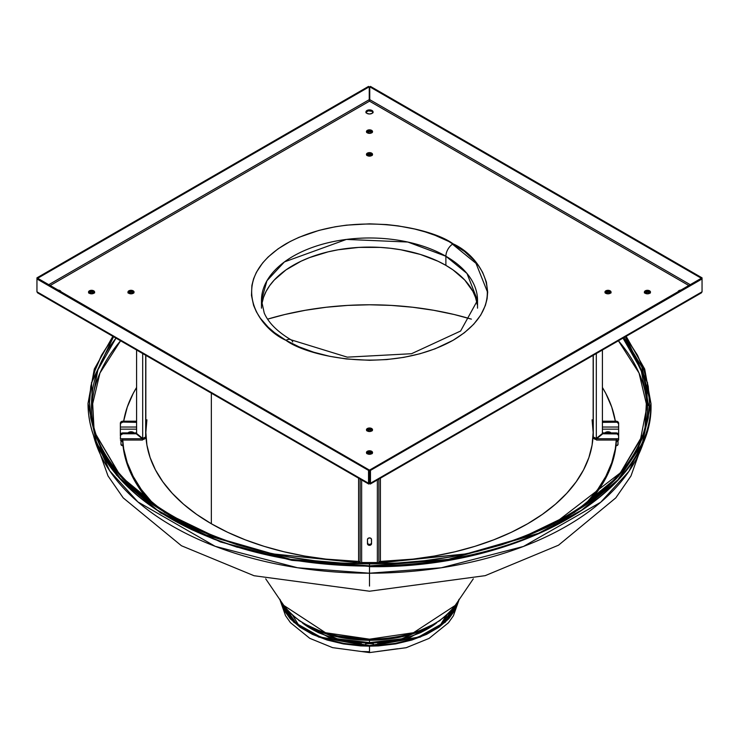<?xml version="1.0" encoding="UTF-8"?>
<svg xmlns="http://www.w3.org/2000/svg" width="739" height="739" viewBox="0 0 739 739"><rect width="100%" height="100%" fill="white"/><g stroke="black" fill="none" stroke-linecap="round" stroke-linejoin="round"><path stroke-width="1.11" d="M602.405 387.467A246.992 142.599 180 0 1 615.338 421.184L611.744 407.115L605.86 393.545L602.405 387.467M616.4 438.744A246.992 142.599 180 0 1 585.112 504.497L597.694 489.504L605.86 476.332L611.744 462.753L615.301 448.915L616.409 438.744M589.75 501.134A246.992 142.599 -0 0 0 616.418 440.038L615.301 450.568L611.744 464.415L605.86 477.985L597.694 491.167L589.75 501.134M149.25 501.134L141.306 491.167L133.14 477.985L127.256 464.415L123.699 450.568L122.582 440.038A246.992 142.599 0 0 0 149.25 501.134M153.888 504.497L141.306 489.504L133.14 476.332L127.256 462.753L123.699 448.915L122.591 438.744A246.992 142.599 180 0 0 153.888 504.497M123.662 421.184L127.256 407.115L133.14 393.545L136.595 387.467A246.992 142.599 180 0 0 123.662 421.184M616.335 441.626A2.54 1.46 180 0 0 618.016 440.25L617.961 444.684L615.975 445.829A2.54 1.46 0 0 0 618.016 444.398L618.016 440.25L615.975 441.691M120.984 440.038L120.984 444.398L120.984 440.25L123.025 441.691M123.025 445.829L120.984 444.398A2.54 1.46 0 0 0 123.025 445.829M122.665 441.626A2.54 1.46 180 0 1 120.984 440.25M647.429 412.159L647.429 403.882A277.929 160.465 180 0 0 623.014 338.12L641.119 369.879L647.429 403.882L640.464 439.576L620.584 472.683L553.631 524.071M647.429 403.882C651.539 488.396 518.418 565.769 369.5 563.487L466.355 553.871L521.013 538.14L574.175 512.506L618.321 476.313L644.842 431.465L647.438 382.82L625.443 336.716L637.406 355.302L644.075 370.692L648.112 386.377L649.461 402.219L648.112 418.062L644.075 433.756L637.406 449.146L628.15 464.074L616.4 478.419L602.276 492.017L585.907 504.765L567.46 516.515L547.1 527.166L525.041 536.616L501.476 544.772L476.637 551.553L450.772 556.892L424.121 560.753L396.945 563.081L369.5 563.487C220.582 565.769 87.461 488.396 91.571 403.882A277.929 160.465 180 0 1 115.986 338.12L97.881 369.879L91.571 403.882L91.571 412.159M626.145 336.31L644.694 369.038L650.976 403.568L642.32 443.576L617.869 480.045L581.575 510.427L538.389 533.576L448.314 559.58L369.5 566.083L369.5 563.931L396.954 563.146L424.14 560.818L450.808 556.966L476.683 551.617L501.532 544.837L525.106 536.68L547.183 527.221L567.552 516.57L586.009 504.811L602.387 492.063L616.511 478.447L628.261 464.101L637.526 449.164L644.205 433.765L648.232 418.071L649.581 402.219L648.232 386.377L644.205 370.673L637.526 355.283L625.536 336.661L647.558 382.784L644.971 431.456L618.441 476.332L574.277 512.543L521.097 538.195L466.411 553.936L369.5 563.931L369.5 565.871L448.314 559.368L538.389 533.373L581.575 510.215L617.869 479.833L642.32 443.363L650.976 403.365A281.476 162.515 180 0 1 369.5 565.871L369.5 566.083A281.476 162.515 0 0 0 650.976 403.568A281.476 162.515 0 0 0 650.976 403.466M93.631 436.019A278.945 161.047 0 0 0 369.5 573.205L369.5 566.083L369.5 573.205A278.945 161.047 0 0 0 645.369 436.019L628.972 471.279L600.715 502.252L523.489 546.444L441.257 567.792L369.5 573.205L369.5 586.073L369.5 573.205L297.586 567.764L215.178 546.315L137.888 501.91L109.705 470.808L93.483 435.428M649.396 398.709L641.868 366.997L624.196 337.437M120.586 340.781A277.929 160.465 0 0 0 91.664 408.002L99.959 373.029L120.586 340.781M473.293 578.822L455.206 605.435C437.414 628.011 408.843 639.641 369.5 640.316L369.934 640.316A83.054 47.952 180 0 1 369.5 640.316L369.5 639.18A92.07 53.153 0 0 0 455.206 605.435L413.48 632.723L369.5 639.18L369.5 642.597A83.054 47.952 0 0 0 436.573 622.931L401.813 638.819L369.5 642.597L369.5 643.669L369.5 642.597L337.187 638.819L302.427 622.931A83.054 47.952 0 0 0 369.5 642.597L369.5 640.316A83.054 47.952 180 0 1 369.066 640.316M338.019 635.974L369.5 639.457M312.56 629.582L318.417 632.649L331.543 637.711L346.129 641.203L361.611 642.976M377.389 642.976L392.871 641.203L407.457 637.711L420.583 632.649L426.44 629.582M369.5 639.18L325.52 632.723L283.794 605.435A92.07 53.153 0 0 0 369.5 639.18M369.5 563.931L342.046 563.146L314.86 560.818L288.192 556.966L262.317 551.617L237.468 544.837L213.894 536.68L191.817 527.221L171.448 516.57L152.991 504.811L136.613 492.063L122.489 478.447L110.739 464.101L101.474 449.164L94.795 433.765L90.768 418.071L89.419 402.219L90.768 386.377L94.795 370.673L101.474 355.283L113.464 336.661L91.442 382.784L94.029 431.456L120.559 476.332L164.723 512.543L217.903 538.195L272.589 553.936L369.5 563.931M113.557 336.716L101.594 355.302L94.925 370.692L90.888 386.377L89.539 402.219L90.888 418.062L94.925 433.756L101.594 449.146L110.85 464.074L122.6 478.419L136.724 492.017L153.093 504.765L171.54 516.515L191.9 527.166L213.959 536.616L237.524 544.772L262.363 551.553L288.228 556.892L314.879 560.753L342.055 563.081L369.5 563.857L272.645 553.871L217.987 538.14L164.825 512.506L120.679 476.313L94.158 431.465L91.562 382.82L113.557 336.716M618.414 340.781L639.041 373.029L647.336 408.002A277.929 160.465 0 0 0 618.414 340.781M547.183 529.706L525.106 539.165L501.532 547.322L476.683 554.102M237.468 547.322L213.894 539.165L191.817 529.706L171.448 519.046M369.5 566.416L291.979 560.374L220.462 541.964L160.465 512.857L116.596 475.242L96.864 444.185L88.024 403.568A281.476 162.515 0 0 0 369.5 566.083L290.686 559.58L200.611 533.576L157.425 510.427L121.131 480.045L96.68 443.576L88.024 403.568L96.68 443.363L121.131 479.833L157.425 510.215L200.611 533.373L290.686 559.368L369.5 565.871A281.476 162.515 180 0 1 88.024 403.365L94.306 369.038L112.855 336.31M649.304 410.062L649.396 408.233M629.951 347.875L643.706 375.966L648.445 405.535M292.856 615.698L298.916 625.471L292.856 615.698M369.5 645.572L320.689 637.147L296.117 623.236L281.679 602.322L284.395 609.13L291.064 618.432L300.755 626.801L313.077 633.923L327.58 639.512L343.681 643.364L360.78 645.332L369.5 645.572L378.22 645.332L395.319 643.364L411.42 639.512L425.923 633.923L438.245 626.801L447.936 618.432L454.605 609.13L457.321 602.322L442.883 623.236L418.311 637.147L369.5 645.572M458.891 600.022L445.321 622.173L420.232 637.11L369.5 646.163L369.5 652.592L369.5 646.163L378.313 645.914L395.614 643.928L411.9 640.029L426.56 634.376L439.031 627.171L448.832 618.709L455.575 609.305L459.011 599.32M442.375 623.661L446.929 614.977M397.573 648.759L377.232 651.521M369.5 651.733L361.768 651.521M442.218 622.746L440.084 625.471L446.144 615.698L442.218 622.746M279.989 599.32L283.425 609.305L290.168 618.709L299.969 627.171L312.44 634.376L327.1 640.029L343.386 643.928L360.687 645.914L369.5 646.163L318.768 637.11L293.679 622.173L280.109 600.022M373.306 645.526L373.306 643.614L373.306 645.526M365.694 643.614L365.694 645.526L365.694 643.614M373.047 643.687L365.842 643.623L373.047 643.687M261.994 303.35L263.546 297.3L266.123 291.36L269.698 285.596L274.224 280.063L285.993 269.892L300.967 261.255L309.484 257.606L328.162 251.842L338.139 249.782L358.914 247.389L380.086 247.389L390.571 248.295L400.861 249.782L420.426 254.456L438.033 261.255L445.885 265.366L445.885 256.248A10.143 5.857 -60 0 1 453.062 243.824C431.973 227.778 348.928 208.777 285.938 243.824C225.229 280.192 258.142 328.144 285.938 340.309L274.585 332.716L268.137 327.146L260.322 318.176L256.415 311.876L253.597 305.383L251.472 295.415L251.897 285.383L253.597 278.76L256.415 272.266L262.678 262.899L268.137 256.996L278.15 248.784L290.141 241.514L299.101 237.274L318.971 230.392L335.201 226.781L346.443 225.155L369.5 223.843L386.839 224.582L398.21 225.894L414.718 229.035L425.202 231.898L435.151 235.344L448.859 241.514L464.415 251.426L473.717 259.906L478.678 265.966L482.585 272.266L486.391 282.058L487.675 292.071L487.103 298.759L485.403 305.383L480.766 315.054L473.717 324.227L464.415 332.716L453.062 340.309L435.151 348.799L420.029 353.741L403.799 357.362L386.839 359.56L369.5 360.299L346.443 358.988L329.686 356.309L313.798 352.235L299.101 346.868L285.938 340.309A10.143 5.857 -60 0 1 291.009 339.811C277.31 331.645 268.377 322.703 264.22 312.985L261.477 300.348A108.023 62.372 180 0 1 328.162 242.734A108.023 62.372 180 0 1 445.885 256.248L466.983 273.476L477.523 300.348L460.6 331.035L411.503 353.722L347.275 357.149L291.009 339.811A10.143 5.857 120 0 0 285.938 340.309C307.027 356.364 390.072 375.366 453.062 340.309C513.771 303.951 480.858 255.999 453.062 243.824A10.143 5.857 120 0 0 445.885 256.248L445.885 265.366A108.023 62.372 0 0 0 332.023 250.964A108.023 62.372 0 0 0 261.791 304.671M128.032 292.552L130.424 291.175L133.168 291.656L133.168 290.824A3.039 1.755 180 0 1 134.055 292.071A3.039 1.755 180 0 1 132.179 293.697A3.039 1.755 180 0 1 128.863 293.309L128.032 291.729L129.852 290.445L132.179 290.445L133.999 291.729L133.547 293.05L132.179 293.697L128.863 293.309A3.039 1.755 180 0 1 127.967 292.071A3.039 1.755 180 0 1 129.852 290.445A3.039 1.755 180 0 1 133.168 290.824L133.168 291.656A3.039 1.755 0 0 0 130.193 291.203A3.039 1.755 0 0 0 128.059 292.487M88.578 292.552L90.971 291.175L93.714 291.656L93.714 290.824A3.039 1.755 180 0 1 94.61 292.071A3.039 1.755 180 0 1 92.726 293.697A3.039 1.755 180 0 1 89.41 293.309L88.578 291.729L90.398 290.445L92.726 290.445L94.555 291.729L94.38 292.746L92.726 293.697L89.41 293.309A3.039 1.755 180 0 1 88.523 292.071A3.039 1.755 180 0 1 90.398 290.445A3.039 1.755 180 0 1 93.714 290.824L93.714 291.656A3.039 1.755 0 0 0 90.74 291.203A3.039 1.755 0 0 0 88.606 292.487M57.531 290.021A3.547 2.051 180 0 1 60.007 290.621L60.007 291.452L60.007 290.621L61.051 292.071M366.516 154.867L368.336 153.583L371.652 153.971L371.652 153.139A3.039 1.755 180 0 1 372.539 154.386A3.039 1.755 180 0 1 370.664 156.003A3.039 1.755 180 0 1 367.348 155.624L366.516 154.035L367.81 152.918L370.664 152.761L372.484 154.035L371.19 155.846L367.348 155.624A3.039 1.755 180 0 1 366.461 154.386A3.039 1.755 180 0 1 368.336 152.761A3.039 1.755 180 0 1 371.652 153.139L371.652 153.971A3.039 1.755 0 0 0 368.678 153.518A3.039 1.755 0 0 0 366.544 154.793M366.516 132.096L368.909 130.711L371.652 131.191L371.652 130.369A3.039 1.755 180 0 1 372.539 131.607A3.039 1.755 180 0 1 370.664 133.232A3.039 1.755 180 0 1 367.348 132.844L366.516 131.265L368.336 129.981L370.664 129.981L372.484 131.265L372.031 132.586L370.664 133.232L367.348 132.844A3.039 1.755 180 0 1 366.461 131.607A3.039 1.755 180 0 1 368.336 129.981A3.039 1.755 180 0 1 371.652 130.369L371.652 131.191A3.039 1.755 0 0 0 368.678 130.748A3.039 1.755 0 0 0 366.544 132.022M366.017 112.365L368.142 110.868L372.013 111.312L372.013 110.49A3.547 2.051 180 0 1 373.047 111.94A3.547 2.051 180 0 1 370.858 113.834A3.547 2.051 180 0 1 366.987 113.39A3.547 2.051 180 0 1 365.953 111.94A3.547 2.051 180 0 1 368.142 110.046A3.547 2.051 180 0 1 372.013 110.49L372.013 111.312A3.547 2.051 0 0 0 368.484 110.804A3.547 2.051 0 0 0 366.027 112.346L366.544 110.795L368.807 109.926L371.477 110.231L373.047 111.94L372.013 113.39L369.5 113.991L366.987 113.39L366.017 112.337M605.001 292.552L607.393 291.175L610.137 291.656L610.137 290.824A3.039 1.755 180 0 1 611.033 292.071A3.039 1.755 180 0 1 609.148 293.697A3.039 1.755 180 0 1 605.832 293.309L605.001 291.729L606.821 290.445L609.148 290.445L610.968 291.729L610.516 293.05L609.148 293.697L605.832 293.309A3.039 1.755 180 0 1 604.945 292.071A3.039 1.755 180 0 1 606.821 290.445A3.039 1.755 180 0 1 610.137 290.824L610.137 291.656A3.039 1.755 0 0 0 607.162 291.203A3.039 1.755 0 0 0 605.029 292.487M644.445 292.552L646.837 291.175L649.59 291.656L649.59 290.824A3.039 1.755 180 0 1 650.477 292.071A3.039 1.755 180 0 1 648.602 293.697A3.039 1.755 180 0 1 645.286 293.309L644.445 291.729L646.274 290.445L648.602 290.445L650.422 291.729L650.246 292.746L648.602 293.697L645.286 293.309A3.039 1.755 180 0 1 644.39 292.071A3.039 1.755 180 0 1 646.274 290.445A3.039 1.755 180 0 1 649.59 290.824L649.59 291.656A3.039 1.755 0 0 0 646.616 291.203A3.039 1.755 0 0 0 644.473 292.487M677.949 292.053A3.547 2.051 180 0 1 681.469 290.021M366.516 430.246L368.909 428.86L371.652 429.341L371.652 428.518A3.039 1.755 180 0 1 372.539 429.756A3.039 1.755 180 0 1 370.664 431.382A3.039 1.755 180 0 1 367.348 431.003L366.516 429.414L367.81 428.297L370.664 428.14L372.484 429.414L372.031 430.735L370.664 431.382L367.348 431.003A3.039 1.755 180 0 1 366.461 429.756A3.039 1.755 180 0 1 368.336 428.14A3.039 1.755 180 0 1 371.652 428.518L371.652 429.341A3.039 1.755 0 0 0 368.678 428.897A3.039 1.755 0 0 0 366.544 430.172M366.516 453.016L368.909 451.64L371.652 452.12L371.652 451.289A3.039 1.755 180 0 1 372.539 452.536A3.039 1.755 180 0 1 370.664 454.162A3.039 1.755 180 0 1 367.348 453.774L366.516 452.194L368.336 450.91L370.664 450.91L372.484 452.194L372.308 453.21L370.664 454.162L367.348 453.774A3.039 1.755 180 0 1 366.461 452.536A3.039 1.755 180 0 1 368.336 450.91A3.039 1.755 180 0 1 371.652 451.289L371.652 452.12A3.039 1.755 0 0 0 368.678 451.668A3.039 1.755 0 0 0 366.544 452.952M369.251 470.161A3.547 2.051 180 0 1 369.749 470.161M369.749 470.983A3.547 2.051 0 0 0 369.251 470.983M370.285 484.036L701.394 292.866L702.05 291.803L369.5 483.796L369.251 482.826L370.47 483.241L369.5 483.796L368.53 483.241L369.251 482.826L369.5 483.796L368.53 483.241L36.95 291.803L37.606 292.866L368.715 484.036M689.034 285.651L369.5 101.169L49.966 285.651L369.5 101.169L369.251 99.663L369.5 101.169L369.749 99.663L369.5 101.169L689.034 285.651M57.494 290.021L60.007 290.621A3.547 2.051 180 0 1 61.051 292.053M677.949 292.071L678.993 290.621L681.506 290.021M370.193 474.216L368.807 474.216M368.807 470.198L370.193 470.198M133.971 292.487A3.039 1.755 -0 0 0 133.168 291.656L133.999 292.552M94.527 292.487A3.039 1.755 -0 0 0 93.714 291.656L94.555 292.552M372.456 154.793A3.039 1.755 -0 0 0 371.652 153.971L372.484 154.867M372.456 132.022A3.039 1.755 -0 0 0 371.652 131.191L372.484 132.096M372.973 112.346A3.547 2.051 -0 0 0 372.013 111.312L372.983 112.365M610.941 292.487A3.039 1.755 -0 0 0 610.137 291.656L610.968 292.552M650.394 292.487A3.039 1.755 -0 0 0 649.59 291.656L650.422 292.552M372.456 430.172A3.039 1.755 -0 0 0 371.652 429.341L372.484 430.246M372.456 452.952A3.039 1.755 -0 0 0 371.652 452.12L372.484 453.016M368.807 471.02L370.193 471.02M369.749 474.244A3.547 2.051 180 0 1 369.251 474.244M477.209 304.671A108.023 62.372 -0 0 0 445.885 265.366L453.007 269.892L464.776 280.063L472.877 291.36L475.454 297.3L477.006 303.35M261.477 308.181L261.477 300.348L266.927 280.783L284.441 261.902L346.397 239.427L407.789 242.032L445.885 256.248A108.023 62.372 180 0 1 477.523 300.348L477.523 308.181M291.009 339.811A10.143 5.857 -60 0 1 292.699 341.917M487.666 292.487L476.008 263.352L453.062 244.655M48.534 284.82L369.251 99.663L369.251 86.823L369.251 99.663L48.534 284.82M36.95 291.803L36.95 278.963L37.671 278.548L36.95 277.846L37.671 278.261L369.251 86.823L368.53 86.408L36.95 277.846L368.53 86.408L369.251 86.823L37.671 278.261L369.251 469.986L369.251 482.826L368.53 483.241L36.95 291.803L36.95 277.846L36.95 278.963L37.671 278.548L369.251 469.986L368.53 470.401L368.53 483.241L368.53 470.401L36.95 278.963L368.53 470.401L369.251 469.986L369.251 482.826M370.47 483.241L370.47 470.401L702.05 278.963L702.05 291.803L370.47 483.241L370.47 470.401L369.749 469.986L369.5 482.973L370.47 483.241L369.5 483.796L368.53 483.241M369.749 482.826L369.749 469.986L701.329 278.548L702.05 278.963L370.47 470.401L369.749 469.986L701.329 278.261L702.05 278.963L702.05 277.846L701.329 278.261L369.749 86.823L369.749 99.663L690.466 284.82L369.749 99.663L369.749 86.823L370.47 86.408L702.05 277.846L370.47 86.408L369.749 86.823L701.329 278.261L702.05 277.846L702.05 291.803M372.105 155.292A3.298 1.903 0 0 0 369.5 154.553L369.5 153.453L369.5 154.553L372.244 155.393M372.142 132.475A3.298 1.903 0 0 0 369.5 131.708L369.5 130.674L369.5 131.708L372.244 132.558M366.756 155.393L369.5 154.553A3.298 1.903 0 0 0 366.895 155.292M366.756 132.558L369.5 131.708A3.298 1.903 0 0 0 366.858 132.475M596.465 440.038L618.635 440.038L618.635 438.513M618.635 429.156L618.635 437.867L618.635 429.156L602.405 429.156L618.635 429.156L618.635 427.031L618.635 429.156M611.033 432.962L607.985 431.788L604.936 432.962M605.241 293.087L607.985 292.238L610.728 293.087M644.805 293.087L647.549 292.238L650.283 293.087M593.278 355.283L593.278 436.989L594.165 438.744L596.318 439.474L596.318 353.528L596.318 439.474A3.039 2.485 0 0 1 593.278 436.989L596.318 438.458L593.278 436.989L593.278 355.283M618.635 440.038L618.635 438.744L596.678 438.744L596.678 438.162L596.318 439.474M618.635 438.744L596.678 438.744L602.765 433.775L617.074 433.932L618.589 435.447L618.635 438.744L618.635 434.966L618.635 437.867M596.678 438.744L602.765 433.775L602.765 432.897L616.594 432.943L617.896 433.507L618.635 434.966A2.54 2.069 180 0 0 616.104 432.897L616.104 433.775L602.765 433.775L602.765 432.897L616.104 432.897L616.104 433.775A2.54 2.069 0 0 1 618.635 435.853L618.635 434.966M602.405 350.018L602.405 433.488L596.318 438.458L602.405 433.488L602.405 350.018M618.635 424.14L618.635 427.031L602.405 427.031L618.635 427.031L618.589 423.733L617.074 422.228L602.405 422.357L602.765 421.184L616.104 421.184L602.765 421.184L602.765 422.061L616.104 422.061A2.54 2.069 0 0 1 618.635 424.14L618.21 422.108L616.104 421.184L616.104 422.061L616.104 421.184A2.54 2.069 180 0 1 618.635 423.262L618.635 426.154M650.089 292.93A3.298 1.903 0 0 0 644.879 293.023M610.59 292.977A3.298 1.903 0 0 0 605.38 292.977M604.992 432.897A3.298 1.903 180 0 1 607.985 431.788A3.298 1.903 180 0 1 610.977 432.897M366.756 430.772L369.5 429.922L369.5 428.832L369.5 429.922A3.298 1.903 0 0 0 366.895 430.661M366.756 453.607L369.5 452.767L369.5 451.603L369.5 452.767A3.298 1.903 0 0 0 366.932 453.478M372.105 430.661A3.298 1.903 0 0 0 369.5 429.922L372.244 430.772M372.068 453.478A3.298 1.903 0 0 0 369.5 452.767L372.244 453.607M371.532 542.805L370.932 543.978L369.5 544.467L368.068 543.978L367.468 542.805A2.032 1.654 180 0 0 371.532 542.805M377.361 563.423L377.361 562.527L378.885 563.109L377.361 562.527L377.361 479.944L377.361 562.527L361.639 562.527L361.639 479.944L361.639 562.527L377.361 562.527L377.361 563.663M371.532 543.682L371.375 538.907L370.276 538.01L368.373 538.168L367.468 539.544L367.625 544.32L369.897 545.308L371.532 543.682A2.032 1.654 0 0 1 367.468 543.682L367.468 539.544A2.032 1.654 0 0 1 371.532 539.544L371.532 543.682M361.639 563.663L361.639 562.527L360.115 563.109L361.639 562.527L361.639 563.423M358.6 562.157L358.6 563.358L358.6 562.157L360.115 562.157L360.115 563.395L360.115 561.658L360.115 562.157L358.6 562.157L358.6 478.188L358.6 562.157M360.115 479.066L360.115 561.658L358.6 561.658L360.115 561.658L360.115 479.066M380.4 561.658L380.4 478.188L380.4 561.658L378.885 561.658L378.885 479.066L378.885 562.157L378.885 561.658L380.4 561.658L380.4 562.157L380.4 561.658M380.4 563.358L380.4 562.157L380.4 563.358M378.885 563.395L378.885 562.157L380.4 562.157L378.885 562.157L378.885 563.395M128.023 432.897A3.298 1.903 180 0 1 131.015 431.788A3.298 1.903 180 0 1 134.008 432.897M133.62 292.977A3.298 1.903 0 0 0 128.41 292.977M94.121 293.023A3.298 1.903 0 0 0 88.911 292.93M120.365 438.513L120.559 435.059L122.896 433.775L136.235 433.775L142.322 438.744L142.322 438.162L142.322 438.744L120.365 438.744L142.322 438.744L142.682 439.474L144.373 439.058L145.666 437.479L145.722 355.283L145.722 436.989A3.039 2.485 0 0 1 142.682 439.474L142.322 438.744L142.682 439.474L142.682 438.458L145.722 436.989L142.682 438.458L136.595 433.488L136.595 350.018L136.595 433.488L142.682 438.458L142.682 439.474M120.365 437.867L120.365 438.744M120.365 435.853L120.365 434.966L120.365 435.853A2.54 2.069 0 0 1 122.896 433.775L122.896 432.897A2.54 2.069 180 0 0 120.365 434.966L120.365 429.156L136.595 429.156L120.365 429.156L120.365 427.031L120.365 434.966L121.104 433.507L122.406 432.943L136.235 432.897L136.235 433.775L122.896 433.775L122.896 432.897L136.235 432.897L136.235 433.775L142.322 438.744M134.064 432.962L131.015 431.788L127.967 432.962M128.272 293.087L131.015 292.238L133.759 293.087M88.717 293.087L91.451 292.238L94.195 293.087M120.365 427.031L136.595 427.031L120.365 427.031L120.365 424.14L120.365 427.031M120.365 424.14L120.365 423.262A2.54 2.069 180 0 1 122.896 421.184L122.896 422.061L136.235 422.061L136.235 421.184L136.595 422.357L122.896 422.061L122.896 421.184L136.235 421.184L122.406 421.23L120.79 422.108L120.365 424.14A2.54 2.069 0 0 1 122.896 422.061L120.559 423.345L120.365 426.154M142.682 353.528L142.682 438.458L142.682 353.528M471.399 319.146A221.127 127.662 0 0 0 267.601 319.146L284.875 314.5L305.309 310.288L326.361 307.239L347.829 305.401L369.5 304.782L391.171 305.401L412.639 307.239L433.691 310.288L454.125 314.5L471.399 319.146M211.345 523.757A223.658 129.131 0 0 0 358.6 561.428L325.862 559.1L304.57 556.024L283.905 551.756L264.063 546.333L245.237 539.821L227.612 532.274L211.345 523.757L211.345 393.176L211.345 523.757L196.611 514.372L183.531 504.192L172.252 493.319L162.866 481.865L155.467 469.939L150.137 457.644L146.913 445.109L145.842 432.454A223.658 129.131 0 0 0 211.345 523.757M593.158 355.357L593.158 432.454L592.087 445.109L588.863 457.644L583.533 469.939L576.134 481.865L566.748 493.319L555.469 504.192L542.389 514.372L527.655 523.757L511.388 532.274L493.763 539.821L474.937 546.333L455.095 551.756L434.43 556.024L413.138 559.1L380.4 561.428A223.658 129.131 0 0 0 593.158 432.454L592.087 419.798M146.913 419.798L145.842 432.454L145.842 355.357M650.976 403.568C654.671 491.232 519.646 568.854 369.5 566.665M646.976 431.022L630.967 475.981L615.799 497.874L558.508 545.197L485.2 575.653L369.5 591.218L254.077 575.736L181.443 545.751L123.21 497.892L108.005 475.934L92.024 431.022M440.287 620.4L410.016 637.489L369.5 643.669L328.984 637.489L298.713 620.4M369.5 640.316C330.157 639.641 301.586 628.011 283.794 605.435L265.707 578.822M396.917 639.909L369.5 642.653M459.067 599.754L453.404 615.772L448.425 622.801L429.073 638.413L406.21 647.706L369.5 652.592L332.55 647.632L309.789 638.339L290.445 622.654L285.503 615.624L279.933 599.754M127.967 292.071L127.967 292.903M365.953 111.94L365.953 112.762M644.39 292.071L644.39 292.903M611.033 292.071L611.033 292.903M373.047 111.94L373.047 112.762M94.61 292.071L94.61 292.903M120.365 440.038L142.535 440.038"/></g></svg>
